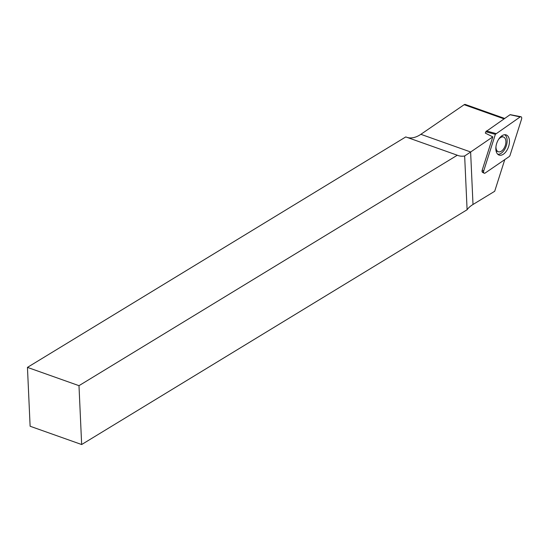 <?xml version="1.0" encoding="UTF-8"?>
<svg xmlns="http://www.w3.org/2000/svg" width="549" height="549" viewBox="0 0 549 549"><rect width="100%" height="100%" fill="white"/><g stroke="black" fill="none" stroke-linecap="round" stroke-linejoin="round"><path stroke-width="0.82" d="M495.349 134.333L483.738 170.814A2.23 1.283 109.5 0 0 484.143 173.182A2.23 1.283 109.5 0 0 485.151 173.038L509.403 156.451L485.151 173.038A2.23 1.283 -70.5 0 1 483.813 172.866A2.23 1.283 -70.5 0 1 483.738 170.814L495.349 134.333L520.136 116.951L495.349 134.333L485.783 131.739L485.337 133.132L492.796 136.866L470.678 151.991A35.095 20.183 -70.5 0 1 470.623 152.032L464.653 155.978A35.095 20.183 -70.5 0 1 458.092 155.532A35.095 20.183 -70.5 0 1 457.31 155.223L78.987 385.673L27.45 367.384L30.12 426.244L81.657 444.532L78.987 385.673M497.751 154.255A10.445 6.005 109.5 0 0 501.264 153.205A10.445 6.005 109.5 0 0 506.885 143.543A10.445 6.005 109.5 0 0 504.682 134.725M503.426 154.18A10.692 6.149 109.5 0 0 509.335 143.323A10.692 6.149 109.5 0 0 505.855 134.814A10.692 6.149 109.5 0 0 496.852 142.939A10.692 6.149 109.5 0 0 498.718 154.921A10.692 6.149 109.5 0 0 503.426 154.18M485.783 131.739L510.035 114.72A0.597 0.343 -70.5 0 1 510.419 114.803M521.55 119.174A2.23 1.283 109.5 0 0 520.939 116.738A2.23 1.283 109.5 0 0 520.136 116.951A2.23 1.283 -70.5 0 1 521.475 117.122A2.23 1.283 -70.5 0 1 521.55 119.174L509.939 155.655L521.55 119.174M509.939 155.655L509.403 156.451L509.939 155.655M498.465 139.542A7.796 4.488 -70.5 0 1 503.536 137.037A7.796 4.488 -70.5 0 1 505.155 145.883A7.796 4.488 -70.5 0 1 498.32 151.737A7.796 4.488 -70.5 0 1 495.967 147.407A7.796 4.488 -70.5 0 1 495.967 146.59M482.056 171.535L483.415 172.194A1.956 1.125 -70.5 0 1 482.523 172.317A1.956 1.125 -70.5 0 1 482.173 170.245L492.796 136.866M504.771 159.615L494.697 191.278L473.005 204.489A33.427 15.791 -2.6 0 0 467.096 209.745L464.653 155.978M504.009 118.845L464.159 104.701L420.863 134.313A35.095 20.183 -70.5 0 1 407.358 137.49M467.096 209.745L81.657 444.532M27.45 367.384L405.773 136.927L457.31 155.223M464.159 104.701A2.786 1.599 -70.5 0 1 465.291 104.468L504.62 118.426M483.738 170.814L482.173 170.245M510.035 114.72L520.136 116.951M486.325 130.943L495.891 133.537M470.623 152.032L473.005 204.489M470.678 151.991L420.863 134.313M482.523 172.317L484.143 173.182M510.254 114.666L520.939 116.738M503.536 137.037L501.292 136.241M498.32 151.737L496.076 150.941"/></g></svg>
